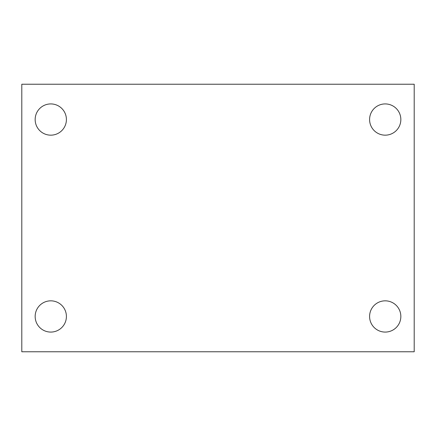 <?xml version="1.0" encoding="UTF-8"?>
<svg xmlns="http://www.w3.org/2000/svg" width="436" height="436" viewBox="0 0 436 436"><rect width="100%" height="100%" fill="white"/><g stroke="black" fill="none" stroke-linecap="round" stroke-linejoin="round"><path stroke-width="0.65" d="M21.8 351.77L21.8 84.23L414.2 84.23L414.2 351.77L21.8 351.77M50.783 332.079A15.625 15.625 0 0 0 66.408 316.454A15.625 15.625 0 0 0 50.783 300.835A15.625 15.625 0 0 0 35.158 316.454A15.625 15.625 0 0 0 50.783 332.079M385.217 332.079A15.625 15.625 0 0 0 400.842 316.454A15.625 15.625 0 0 0 385.217 300.835A15.625 15.625 0 0 0 369.592 316.454A15.625 15.625 0 0 0 385.217 332.079M385.217 135.165A15.625 15.625 0 0 0 400.842 119.546A15.625 15.625 0 0 0 385.217 103.921A15.625 15.625 0 0 0 369.592 119.546A15.625 15.625 0 0 0 385.217 135.165M50.783 135.165A15.625 15.625 0 0 0 66.408 119.546A15.625 15.625 0 0 0 50.783 103.921A15.625 15.625 0 0 0 35.158 119.546A15.625 15.625 0 0 0 50.783 135.165"/></g></svg>
